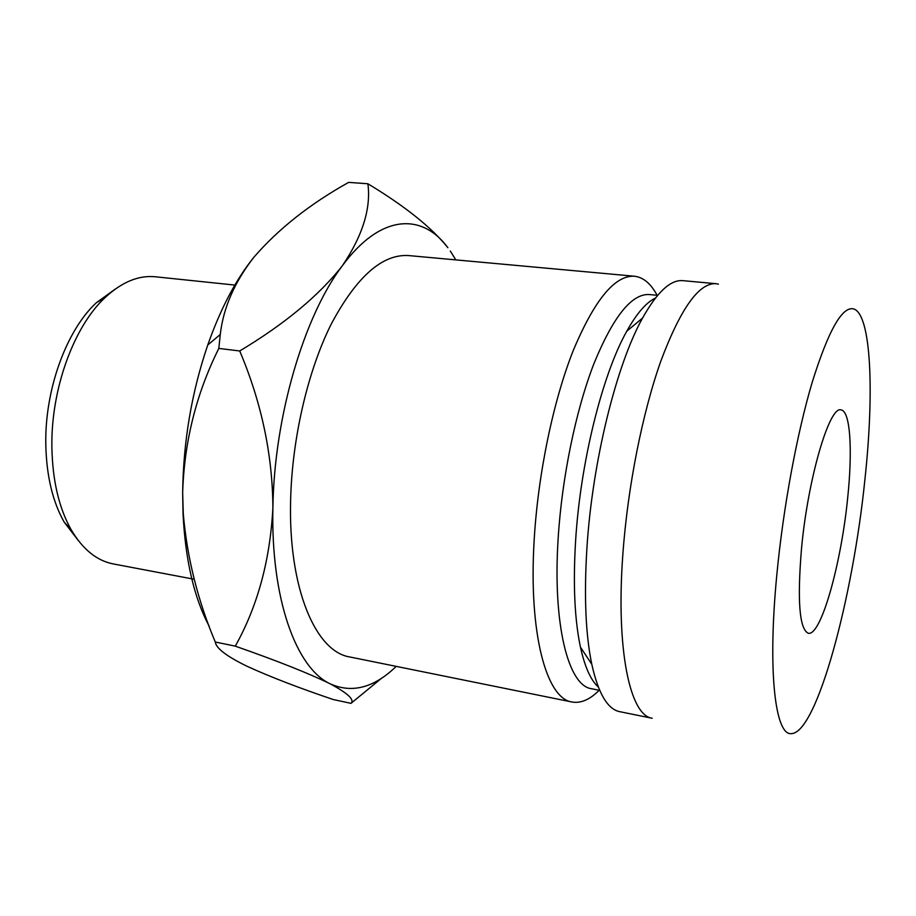 <?xml version="1.0" encoding="UTF-8"?>
<svg xmlns="http://www.w3.org/2000/svg" width="916" height="916" viewBox="0 0 916 916"><rect width="100%" height="100%" fill="white"/><g stroke="black" fill="none" stroke-linecap="round" stroke-linejoin="round"><path stroke-width="1.37" d="M847.632 498.338C841.174 563.958 820.942 636.437 808.29 633.254C799.416 629.178 797.16 600.862 801.534 548.329C808.015 478.026 829.598 405.376 841.037 409.921C850.357 410.666 852.727 450.466 847.632 498.338M78.536 540.829L64.166 522.086C52.601 501.567 46.476 475.713 45.8 444.558C44.678 389.701 66.41 330.321 96.329 302.749L115.473 288.929M234.851 285.071L155.388 276.781C138.671 275.086 121.942 281.979 105.214 297.46C73.761 326.485 50.746 389.54 51.891 447.695C52.578 480.74 59.002 508.082 71.162 529.723C82.738 549.348 96.775 560.741 113.275 563.924L194.238 579.267M657.127 295.284C650.864 283.616 643.307 277.262 634.445 276.231L408.696 255.575C382.441 253.846 356.668 276.598 331.374 323.806C307.902 370.545 292.055 438.214 290.624 500.159C288.231 588.461 315.665 651.734 349.832 656.978L572.008 702C580.79 703.557 589.858 699.641 599.201 690.252M634.445 276.231C614.854 275.098 594.392 299.99 573.084 350.92C553.184 401.334 538.047 473.961 534.188 539.73C528.395 633.551 546.486 698.679 572.008 702M657.619 295.33L649.318 294.54C631.662 293.544 613.17 316.65 593.854 363.835C575.798 410.505 561.943 477.499 558.165 538.253C552.508 625.124 568.412 685.844 591.518 688.729L599.694 690.355M655.375 298.101C646.204 302.452 636.677 313.478 626.796 331.18C602.396 374.323 580.355 462.465 575.591 541.058C572.992 584.271 574.618 619.64 580.458 647.165C584.832 666.962 590.797 680.256 598.331 687.057M715.911 283.685L682.924 280.662C670.638 279.483 657.184 291.941 642.551 318.07C616.388 364.786 592.286 461.904 586.904 548.295C583.973 595.766 585.599 634.422 591.782 664.249C598.297 693.469 607.617 709.282 619.72 711.675L652.192 718.258C630.082 715.682 615.735 649.948 622.869 554.134C627.689 486.98 642.505 412.543 660.951 360.778C680.634 308.486 698.954 282.781 715.911 283.685L718.407 284.132M864.899 479.618C874.368 392.426 871.276 314.497 853.689 308.921C842.239 306.024 828.43 330.424 812.263 382.109C796.989 433.337 783.134 508.105 776.791 575.156C767.425 672.058 775.337 735.937 791.413 733.624C816.912 732.983 852.933 597.805 864.899 479.618M272.899 507.601C274.182 416.746 304.158 315.802 342.355 265.743C380.506 213.943 422.013 212.535 447.901 247.732C431.596 227.454 404.929 206.134 367.889 183.773C371.14 208.367 362.633 235.687 342.355 265.743C319.157 295.421 284.945 323.829 239.717 350.977C261.472 402.376 272.533 454.588 272.899 507.601C270.174 560.042 257.636 606.22 235.286 646.146C277.514 660.94 309.127 673.489 330.103 683.794C296.234 668.027 270.735 599.064 272.899 507.601M396.227 666.379C374.049 687.824 352.007 693.63 330.103 683.794C347.874 693.298 354.835 699.824 350.988 703.351L381.743 678.092M455.836 259.881L450.271 251.007M209.226 626.315C194.123 597.93 185.387 560.352 183.028 513.59L182.662 492.682C183.315 441.432 191.673 392.22 207.749 345.023C220.493 308.841 235.87 279.586 253.881 257.247C278.395 228.897 309.986 203.936 348.653 182.376L367.889 183.773M350.988 703.351L333.218 699.526C298.582 687.813 269.842 676.718 246.999 666.241C226.618 656.314 216.05 648.242 215.283 642.024C197.787 600.518 187.127 557.844 183.292 514.002L182.662 492.682C184.253 441.638 196.31 393.548 218.821 348.412L220.264 334.489C223.321 307.833 234.519 282.094 253.881 257.247M215.283 642.024L235.286 646.146M218.821 348.412L239.717 350.977M96.329 302.749L105.214 297.46M626.796 331.18L642.551 318.07M580.458 647.165L591.782 664.249M207.749 345.023L220.264 334.5M64.166 522.086L71.162 529.723"/></g></svg>
